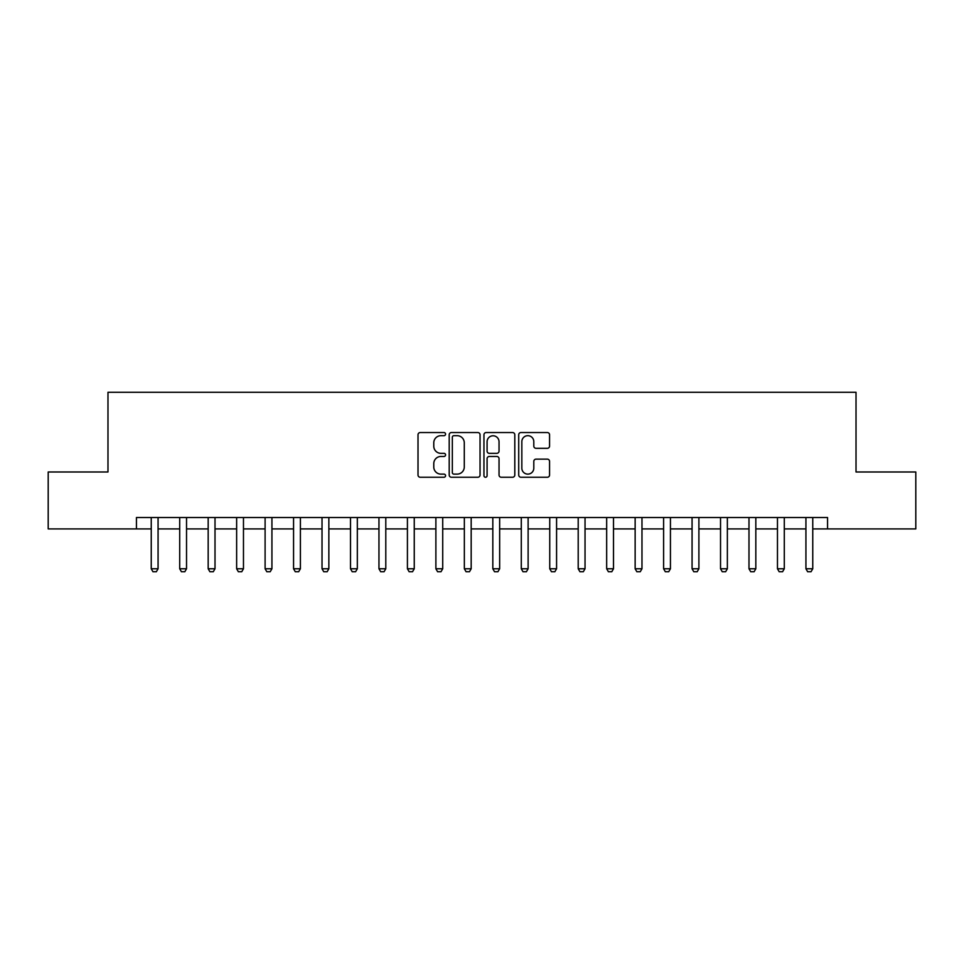 <?xml version="1.0" encoding="UTF-8"?>
<svg xmlns="http://www.w3.org/2000/svg" width="964" height="964" viewBox="0 0 964 964"><rect width="100%" height="100%" fill="white"/><g stroke="black" fill="none" stroke-linecap="round" stroke-linejoin="round"><path stroke-width="1.45" d="M445.561 434.113A1.567 1.567 0 0 0 444.006 432.547L420.256 432.547A2.229 2.229 0 0 0 418.014 434.788L418.014 475.023A2.229 2.229 0 0 0 420.256 477.252L444.006 477.252A1.567 1.567 0 0 0 445.561 475.686A1.567 1.567 0 0 0 444.006 474.119L440.934 474.119A7.158 7.158 0 0 1 433.776 466.974L433.776 463.624A7.158 7.158 0 0 1 440.934 456.466L444.006 456.466A1.567 1.567 0 0 0 445.561 454.9A1.567 1.567 0 0 0 444.006 453.333L440.934 453.333A7.158 7.158 0 0 1 433.776 446.187L433.776 442.838A7.158 7.158 0 0 1 440.934 435.68L444.006 435.68A1.567 1.567 0 0 0 445.561 434.113M547.323 448.308A2.229 2.229 0 0 0 549.564 446.067L549.564 434.788A2.229 2.229 0 0 0 547.323 432.547L520.946 432.547A2.229 2.229 0 0 0 518.716 434.788L518.716 475.023A2.229 2.229 0 0 0 520.946 477.252L547.323 477.252A2.229 2.229 0 0 0 549.564 475.023L549.564 461.382A2.229 2.229 0 0 0 547.323 459.153L536.032 459.153A2.229 2.229 0 0 0 533.803 461.382L533.803 468.143A5.977 5.977 0 0 1 527.826 474.119A5.977 5.977 0 0 1 521.837 468.143L521.837 441.657A5.977 5.977 0 0 1 527.826 435.68A5.977 5.977 0 0 1 533.803 441.657L533.803 446.067A2.229 2.229 0 0 0 536.032 448.308L547.323 448.308M136.442 528.911L48.2 528.911L48.2 471.986L107.98 471.986L107.98 392.276L856.02 392.276L856.02 471.986L915.8 471.986L915.8 528.911L827.558 528.911L827.558 517.523L136.442 517.523L136.442 528.911L151.24 528.911M480.048 434.788A2.229 2.229 0 0 0 477.807 432.547L451.429 432.547A2.229 2.229 0 0 0 449.2 434.788L449.2 475.023A2.229 2.229 0 0 0 451.429 477.252L477.807 477.252A2.229 2.229 0 0 0 480.048 475.023L480.048 434.788M486.193 432.547L512.571 432.547A2.229 2.229 0 0 1 514.8 434.788L514.8 475.023A2.229 2.229 0 0 1 512.571 477.252L501.28 477.252A2.229 2.229 0 0 1 499.039 475.023L499.039 458.707A2.229 2.229 0 0 0 496.809 456.466L489.314 456.466A2.229 2.229 0 0 0 487.085 458.707L487.085 475.686A1.567 1.567 0 0 1 485.519 477.252A1.567 1.567 0 0 1 483.952 475.686L483.952 434.788A2.229 2.229 0 0 1 486.193 432.547M158.072 528.911L179.702 528.911M186.534 528.911L208.176 528.911M215.008 528.911L236.638 528.911M243.47 528.911L265.1 528.911M271.932 528.911L293.562 528.911M300.394 528.911L322.024 528.911M328.857 528.911L350.498 528.911M357.331 528.911L378.96 528.911M385.793 528.911L407.423 528.911M414.255 528.911L435.885 528.911M442.717 528.911L464.347 528.911M471.179 528.911L492.821 528.911M499.653 528.911L521.283 528.911M528.115 528.911L549.745 528.911M556.577 528.911L578.207 528.911M585.04 528.911L606.669 528.911M613.502 528.911L635.143 528.911M641.976 528.911L663.606 528.911M670.438 528.911L692.068 528.911M698.9 528.911L720.53 528.911M727.362 528.911L748.992 528.911M755.824 528.911L777.466 528.911M784.298 528.911L805.928 528.911M812.76 528.911L827.558 528.911M453.887 435.68A1.567 1.567 0 0 0 452.333 437.246L452.333 472.565A1.567 1.567 0 0 0 453.887 474.119L457.129 474.119A7.158 7.158 0 0 0 464.287 466.974L464.287 442.838A7.158 7.158 0 0 0 457.129 435.68L453.887 435.68M499.039 441.765A5.977 5.977 0 0 0 493.062 435.788A5.977 5.977 0 0 0 487.085 441.765L487.085 451.104A2.229 2.229 0 0 0 489.314 453.333L496.809 453.333A2.229 2.229 0 0 0 499.039 451.104L499.039 441.765M158.325 517.523L158.18 517.969A2.277 2.277 89.9 0 0 158.072 518.668L158.072 568.76L156.361 571.724L152.951 571.724L151.24 568.76L151.24 518.668A2.277 2.277 89.9 0 0 151.131 517.969L150.987 517.523M151.24 568.76L158.072 568.76M186.787 517.523L186.642 517.969A2.277 2.277 89.9 0 0 186.534 518.668L186.534 568.76L184.835 571.724L181.413 571.724L179.702 568.76L179.702 518.668A2.277 2.277 89.9 0 0 179.605 517.969L179.461 517.523M179.702 568.76L186.534 568.76M215.249 517.523L215.105 517.969A2.277 2.277 89.9 0 0 215.008 518.668L215.008 568.76L213.297 571.724L209.875 571.724L208.176 568.76L208.176 518.668A2.277 2.277 89.9 0 0 208.067 517.969L207.923 517.523M208.176 568.76L215.008 568.76M243.711 517.523L243.579 517.969A2.277 2.277 89.9 0 0 243.47 518.668L243.47 568.76L241.759 571.724L238.349 571.724L236.638 568.76L236.638 518.668A2.277 2.277 89.9 0 0 236.529 517.969L236.385 517.523M236.638 568.76L243.47 568.76M272.185 517.523L272.041 517.969A2.277 2.277 89.9 0 0 271.932 518.668L271.932 568.76L270.221 571.724L266.811 571.724L265.1 568.76L265.1 518.668A2.277 2.277 89.9 0 0 264.992 517.969L264.847 517.523M265.1 568.76L271.932 568.76M300.648 517.523L300.503 517.969A2.277 2.277 89.9 0 0 300.394 518.668L300.394 568.76L298.683 571.724L295.273 571.724L293.562 568.76L293.562 518.668A2.277 2.277 89.9 0 0 293.454 517.969L293.309 517.523M293.562 568.76L300.394 568.76M329.11 517.523L328.965 517.969A2.277 2.277 89.9 0 0 328.857 518.668L328.857 568.76L327.158 571.724L323.735 571.724L322.024 568.76L322.024 518.668A2.277 2.277 89.9 0 0 321.928 517.969L321.783 517.523M322.024 568.76L328.857 568.76M357.572 517.523L357.427 517.969A2.277 2.277 89.9 0 0 357.331 518.668L357.331 568.76L355.62 571.724L352.197 571.724L350.498 568.76L350.498 518.668A2.277 2.277 89.9 0 0 350.39 517.969L350.245 517.523M350.498 568.76L357.331 568.76M386.034 517.523L385.901 517.969A2.277 2.277 89.9 0 0 385.793 518.668L385.793 568.76L384.082 571.724L380.672 571.724L378.96 568.76L378.96 518.668A2.277 2.277 89.9 0 0 378.852 517.969L378.707 517.523M378.96 568.76L385.793 568.76M414.508 517.523L414.363 517.969A2.277 2.277 89.9 0 0 414.255 518.668L414.255 568.76L412.544 571.724L409.134 571.724L407.423 568.76L407.423 518.668A2.277 2.277 89.9 0 0 407.314 517.969L407.169 517.523M407.423 568.76L414.255 568.76M442.97 517.523L442.825 517.969A2.277 2.277 89.9 0 0 442.717 518.668L442.717 568.76L441.006 571.724L437.596 571.724L435.885 568.76L435.885 518.668A2.277 2.277 89.9 0 0 435.776 517.969L435.644 517.523M435.885 568.76L442.717 568.76M471.432 517.523L471.288 517.969A2.277 2.277 89.9 0 0 471.179 518.668L471.179 568.76L469.48 571.724L466.058 571.724L464.347 568.76L464.347 518.668A2.277 2.277 89.9 0 0 464.25 517.969L464.106 517.523M464.347 568.76L471.179 568.76M499.894 517.523L499.75 517.969A2.277 2.277 89.9 0 0 499.653 518.668L499.653 568.76L497.942 571.724L494.52 571.724L492.821 568.76L492.821 518.668A2.277 2.277 89.9 0 0 492.712 517.969L492.568 517.523M492.821 568.76L499.653 568.76M528.356 517.523L528.224 517.969A2.277 2.277 89.9 0 0 528.115 518.668L528.115 568.76L526.404 571.724L522.994 571.724L521.283 568.76L521.283 518.668A2.277 2.277 89.9 0 0 521.175 517.969L521.03 517.523M521.283 568.76L528.115 568.76M556.831 517.523L556.686 517.969A2.277 2.277 89.9 0 0 556.577 518.668L556.577 568.76L554.866 571.724L551.456 571.724L549.745 568.76L549.745 518.668A2.277 2.277 89.9 0 0 549.637 517.969L549.492 517.523M549.745 568.76L556.577 568.76M585.293 517.523L585.148 517.969A2.277 2.277 89.9 0 0 585.04 518.668L585.04 568.76L583.328 571.724L579.918 571.724L578.207 568.76L578.207 518.668A2.277 2.277 89.9 0 0 578.099 517.969L577.966 517.523M578.207 568.76L585.04 568.76M613.755 517.523L613.61 517.969A2.277 2.277 89.9 0 0 613.502 518.668L613.502 568.76L611.803 571.724L608.38 571.724L606.669 568.76L606.669 518.668A2.277 2.277 89.9 0 0 606.573 517.969L606.428 517.523M606.669 568.76L613.502 568.76M642.217 517.523L642.072 517.969A2.277 2.277 89.9 0 0 641.976 518.668L641.976 568.76L640.265 571.724L636.843 571.724L635.143 568.76L635.143 518.668A2.277 2.277 89.9 0 0 635.035 517.969L634.89 517.523M635.143 568.76L641.976 568.76M670.691 517.523L670.546 517.969A2.277 2.277 89.9 0 0 670.438 518.668L670.438 568.76L668.727 571.724L665.317 571.724L663.606 568.76L663.606 518.668A2.277 2.277 89.9 0 0 663.497 517.969L663.353 517.523M663.606 568.76L670.438 568.76M699.153 517.523L699.008 517.969A2.277 2.277 89.9 0 0 698.9 518.668L698.9 568.76L697.189 571.724L693.779 571.724L692.068 568.76L692.068 518.668A2.277 2.277 89.9 0 0 691.959 517.969L691.815 517.523M692.068 568.76L698.9 568.76M727.615 517.523L727.471 517.969A2.277 2.277 89.9 0 0 727.362 518.668L727.362 568.76L725.651 571.724L722.241 571.724L720.53 568.76L720.53 518.668A2.277 2.277 89.9 0 0 720.421 517.969L720.289 517.523M720.53 568.76L727.362 568.76M756.077 517.523L755.933 517.969A2.277 2.277 89.9 0 0 755.824 518.668L755.824 568.76L754.125 571.724L750.703 571.724L748.992 568.76L748.992 518.668A2.277 2.277 89.9 0 0 748.895 517.969L748.751 517.523M748.992 568.76L755.824 568.76M784.539 517.523L784.395 517.969A2.277 2.277 89.9 0 0 784.298 518.668L784.298 568.76L782.587 571.724L779.165 571.724L777.466 568.76L777.466 518.668A2.277 2.277 89.9 0 0 777.358 517.969L777.213 517.523M777.466 568.76L784.298 568.76M813.014 517.523L812.869 517.969A2.277 2.277 89.9 0 0 812.76 518.668L812.76 568.76L811.049 571.724L807.639 571.724L805.928 568.76L805.928 518.668A2.277 2.277 89.9 0 0 805.82 517.969L805.675 517.523M805.928 568.76L812.76 568.76"/></g></svg>
